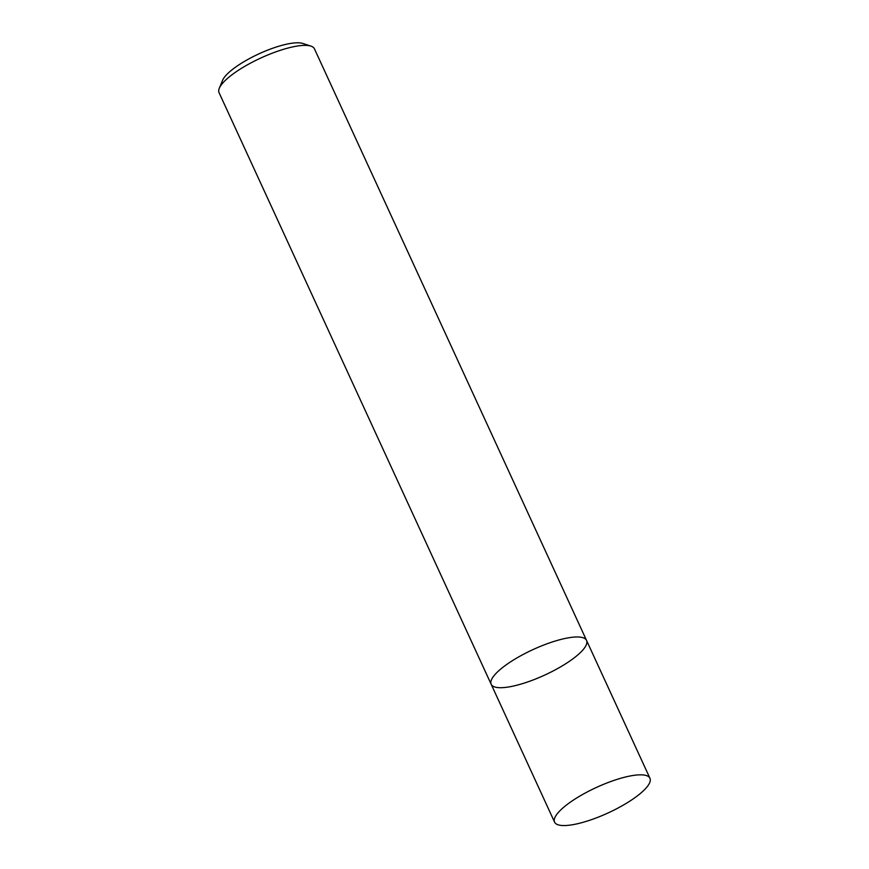 <?xml version="1.0" encoding="UTF-8"?>
<svg xmlns="http://www.w3.org/2000/svg" width="869" height="869" viewBox="0 0 869 869"><rect width="100%" height="100%" fill="white"/><g stroke="black" fill="none" stroke-linecap="round" stroke-linejoin="round"><path stroke-width="1.3" d="M522.899 683.512A52.488 14.023 -24.7 0 1 491.17 684.272A52.488 14.023 -24.7 0 1 532.99 649.599A52.488 14.023 -24.7 0 1 586.542 640.41A52.488 14.023 -24.7 0 1 522.899 683.512M219.053 92.657A52.488 14.023 -24.7 0 1 219.303 88.258A52.488 14.023 -24.7 0 1 260.885 57.984A52.488 14.023 -24.7 0 1 310.928 46.122A52.488 14.023 -24.7 0 1 314.426 48.794L586.542 640.41A52.488 14.023 -24.7 0 0 532.99 649.599A52.488 14.023 -24.7 0 0 491.17 684.272L219.053 92.657M219.303 88.258L222.583 80.328A45.927 12.275 -24.7 0 1 258.973 53.835A45.927 12.275 -24.7 0 1 302.76 43.45L310.928 46.122M586.303 821.357A52.488 14.023 -24.7 0 1 554.574 822.128A52.488 14.023 -24.7 0 1 596.395 787.455A52.488 14.023 -24.7 0 1 649.947 778.266A52.488 14.023 -24.7 0 1 586.303 821.357M649.947 778.266L586.542 640.41M554.574 822.128L491.17 684.272"/></g></svg>
